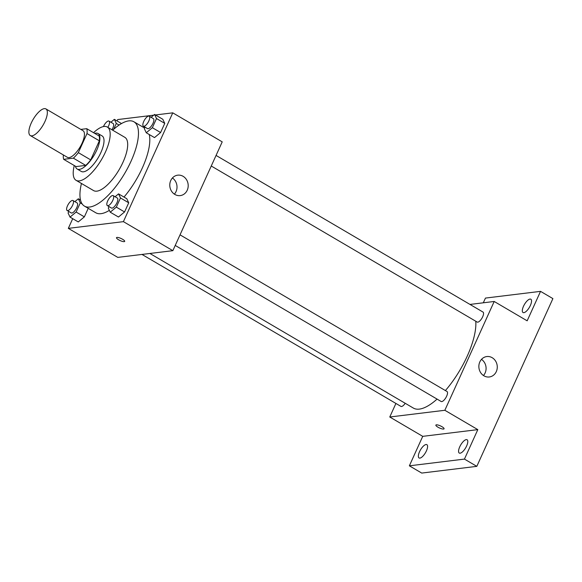 <?xml version="1.0" encoding="UTF-8"?>
<svg xmlns="http://www.w3.org/2000/svg" width="582" height="582" viewBox="0 0 582 582"><rect width="100%" height="100%" fill="white"/><g stroke="black" fill="none" stroke-linecap="round" stroke-linejoin="round"><path stroke-width="0.87" d="M31.952 135.839A15.438 5.733 120.4 0 1 30.308 135.555A15.438 5.733 120.4 0 1 33.174 119.339A15.438 5.733 120.4 0 1 45.934 108.929A15.438 5.733 120.4 0 1 44.087 123.282A15.438 5.733 120.4 0 1 31.952 135.839M45.934 108.929L83.022 130.695A15.438 5.733 120.4 0 1 81.182 145.049A15.438 5.733 120.4 0 1 69.04 157.606A15.438 5.733 120.4 0 1 67.396 157.322L30.308 135.555M86.725 128.68L99.085 135.941A19.926 7.399 120.4 0 1 99.362 140.808L90.705 159.89L78.337 152.637L86.994 133.554A19.926 7.399 120.4 0 0 86.725 128.68L80.825 129.4M90.705 159.89A19.926 7.399 120.4 0 1 85.721 165.404L76.06 166.583L63.693 159.33A19.926 7.399 120.4 0 1 63.365 154.958M63.693 159.33L73.354 158.151A19.926 7.399 120.4 0 0 78.337 152.637M85.721 165.404L73.354 158.151M75.434 166.219A20.581 7.639 -59.6 0 0 77.151 169.013A20.581 7.639 -59.6 0 0 94.16 155.132A20.581 7.639 -59.6 0 0 97.987 133.511A20.581 7.639 -59.6 0 0 94.706 133.373M97.987 133.511L102.112 135.926A20.581 7.639 120.4 0 1 99.653 155.067A20.581 7.639 120.4 0 1 83.466 171.814A20.581 7.639 120.4 0 1 81.276 171.435L77.151 169.013M99.362 140.808L86.994 133.554M74.278 165.543A30.875 11.458 -59.6 0 0 76.067 180.311A30.875 11.458 -59.6 0 0 101.574 159.483A30.875 11.458 -59.6 0 0 107.321 127.051A30.875 11.458 -59.6 0 0 93.549 132.689M76.067 180.311L93.578 190.583A30.875 11.458 -59.6 0 0 119.092 169.755A30.875 11.458 -59.6 0 0 124.832 137.33L107.321 127.051M81.451 183.468A48.888 18.144 -59.6 0 0 84.463 206.123A48.888 18.144 -59.6 0 0 124.854 173.145A48.888 18.144 -59.6 0 0 133.947 121.798A48.888 18.144 -59.6 0 0 112.697 130.208M149.239 134.515A48.888 18.144 120.4 0 1 123.995 197.072M109.358 210.349A48.888 18.144 120.4 0 1 101.006 213.674A48.888 18.144 120.4 0 1 95.797 212.772L84.463 206.123M145.02 127.145L144.321 128.673L146.264 132.769L154.506 137.599L160.596 132.529L164.757 123.369L162.815 119.281L154.572 114.443L151.124 117.309M72.714 218.679L68.32 228.37L123.406 221.647L172.759 112.843L155.452 114.96M153.699 115.171L117.68 119.565L117.055 120.932M68.778 211.477L68.087 213.012L70.022 217.101L78.264 221.938L84.361 216.868L88.231 208.327L84.361 216.868L76.118 212.03L80.272 202.871L78.337 198.782L74.882 201.648M108.987 206.566L108.296 208.101L110.231 212.19L118.473 217.028L124.57 211.957L128.724 202.798L126.789 198.709L118.546 193.871L115.098 196.738M172.759 112.843L222.215 141.863L172.854 250.667L117.775 257.389L68.32 228.37M172.854 250.667L123.406 221.647M174.876 194.453A10.294 9.196 -97 0 1 169.9 183.439A10.294 9.196 -97 0 1 177.743 175.167A10.294 9.196 -97 0 1 188.117 184.268A10.294 9.196 -97 0 1 180.238 195.603A10.294 9.196 -97 0 1 174.876 194.453M124.192 241.639A4.503 1.142 24.4 0 1 119.325 240.177A4.503 1.142 24.4 0 1 116.487 237.66A4.503 1.142 24.4 0 1 121.056 238.482A4.503 1.142 24.4 0 1 124.686 241.385A4.503 1.142 24.4 0 1 124.192 241.639M172.41 177.99A10.294 9.196 -97 0 1 174.382 194.141M437.075 399.099A56.607 21.01 120.4 0 1 419.36 409.11A56.607 21.01 120.4 0 1 413.336 408.055L149.901 253.468M475.792 321.249A56.607 21.01 120.4 0 1 445.39 390.566M175.226 245.437L441.141 401.485A5.784 2.146 -59.6 0 0 445.921 397.586A5.784 2.146 -59.6 0 0 446.998 391.511L180.034 234.844M405.21 403.29A5.784 2.146 120.4 0 1 401.551 406.505A5.784 2.146 120.4 0 1 400.933 406.396L141.986 254.436M216.06 155.423L483.031 312.083A5.784 2.146 120.4 0 1 482.34 317.459A5.784 2.146 120.4 0 1 477.793 322.166A5.784 2.146 120.4 0 1 477.175 322.057L211.259 166.016M395.913 403.45L389.765 417.003L444.844 410.281L494.198 301.476L469.987 304.43M389.765 417.003L422.728 436.347L409.364 465.818L421.724 473.071L476.811 466.349L552.9 298.61L540.54 291.356L485.453 298.079L483.307 302.807M476.811 466.349L464.443 459.096L477.815 429.625L444.844 410.281M494.198 301.476L527.168 320.82L540.54 291.356M483.955 375.827A10.294 9.196 -97 0 1 478.979 364.812A10.294 9.196 -97 0 1 486.821 356.548A10.294 9.196 -97 0 1 497.195 365.649A10.294 9.196 -97 0 1 489.317 376.976A10.294 9.196 -97 0 1 483.955 375.827M422.728 436.347L477.815 429.625M443.579 429.058A4.503 1.142 24.4 0 1 438.704 427.595A4.503 1.142 24.4 0 1 435.867 425.086A4.503 1.142 24.4 0 1 440.443 425.908A4.503 1.142 24.4 0 1 444.073 428.803A4.503 1.142 24.4 0 1 443.579 429.058M481.489 359.37A10.294 9.196 -97 0 1 483.46 375.514M530.377 305.441A7.719 2.866 120.4 0 1 523.022 312.519A7.719 2.866 120.4 0 1 524.462 304.415A7.719 2.866 120.4 0 1 530.835 299.206A7.719 2.866 120.4 0 1 530.377 305.441M426.41 450.89A7.719 2.866 120.4 0 1 419.062 457.969A7.719 2.866 120.4 0 1 420.502 449.857A7.719 2.866 120.4 0 1 426.875 444.655A7.719 2.866 120.4 0 1 426.41 450.89M466.626 445.979A7.719 2.866 120.4 0 1 459.271 453.058A7.719 2.866 120.4 0 1 460.711 444.954A7.719 2.866 120.4 0 1 467.084 439.745A7.719 2.866 120.4 0 1 466.626 445.979M409.364 465.818L464.443 459.096M110.231 212.19L116.327 207.119L120.481 197.96L118.546 193.871M113.192 195.625L117.317 198.04A5.784 2.146 120.4 0 1 116.626 203.424A5.784 2.146 120.4 0 1 112.079 208.13A5.784 2.146 120.4 0 1 111.46 208.021L107.343 205.599A5.784 2.146 120.4 0 1 108.412 199.524A5.784 2.146 120.4 0 1 113.192 195.625A5.784 2.146 120.4 0 1 112.501 201.001A5.784 2.146 120.4 0 1 107.954 205.708A5.784 2.146 120.4 0 1 107.343 205.599M118.473 217.028L124.57 211.957L116.327 207.119M124.57 211.957L128.724 202.798L120.481 197.96M128.724 202.798L126.789 198.709M146.264 132.769L152.36 127.698L156.514 118.532L154.572 114.443M149.225 116.196L153.342 118.619A5.784 2.146 120.4 0 1 152.659 123.995A5.784 2.146 120.4 0 1 148.104 128.702A5.784 2.146 120.4 0 1 147.493 128.593L143.368 126.178A5.784 2.146 120.4 0 1 144.445 120.103A5.784 2.146 120.4 0 1 149.225 116.196A5.784 2.146 120.4 0 1 148.534 121.573A5.784 2.146 120.4 0 1 143.987 126.279A5.784 2.146 120.4 0 1 143.368 126.178M154.506 137.599L160.596 132.529L152.36 127.698M160.596 132.529L164.757 123.369L156.514 118.532M164.757 123.369L162.815 119.281M70.022 217.101L76.118 212.03M72.983 200.535L77.108 202.951A5.784 2.146 120.4 0 1 76.417 208.327A5.784 2.146 120.4 0 1 71.87 213.034A5.784 2.146 120.4 0 1 71.251 212.925L67.126 210.509A5.784 2.146 120.4 0 1 68.203 204.435A5.784 2.146 120.4 0 1 72.983 200.535A5.784 2.146 120.4 0 1 72.292 205.912A5.784 2.146 120.4 0 1 67.745 210.619A5.784 2.146 120.4 0 1 67.126 210.509M80.505 200.055L78.337 198.782M78.264 221.938L84.361 216.868M82.208 204.006L80.272 202.871M113.606 129.386L116.305 123.442L114.363 119.354L110.915 122.22M103.436 126.578A5.784 2.146 120.4 0 1 109.016 121.107L113.134 123.522A5.784 2.146 120.4 0 1 111.955 129.771M121.514 123.551L114.363 119.354M119.084 125.072L116.305 123.442M109.016 121.107A5.784 2.146 120.4 0 1 107.837 127.356M144.605 128.047L133.947 121.798"/></g></svg>
